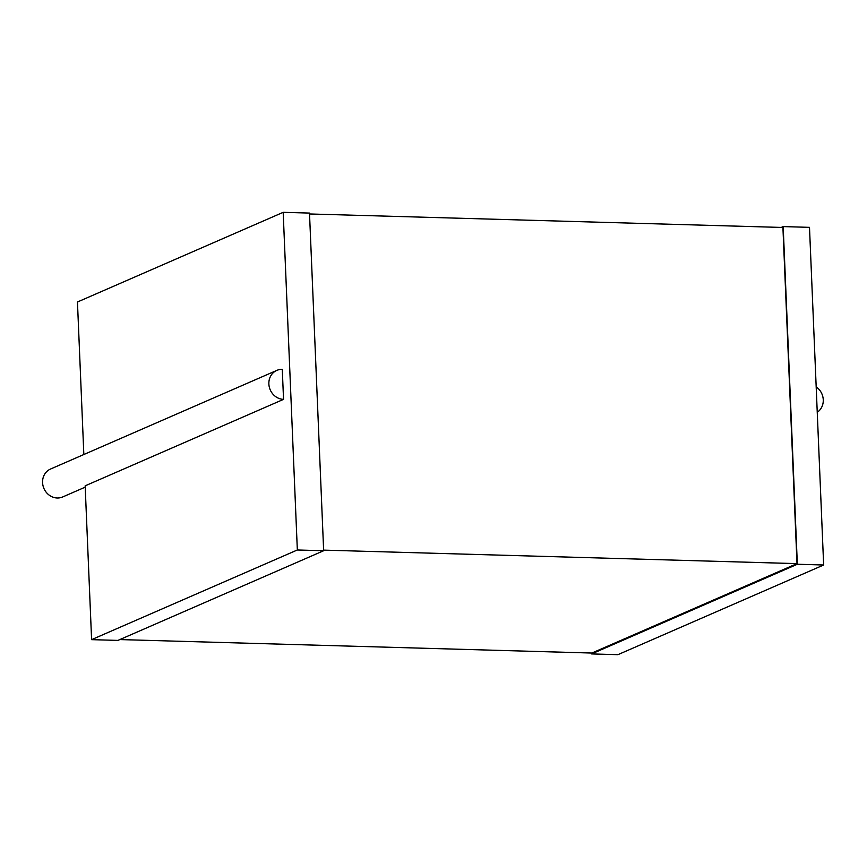 <?xml version="1.0" encoding="UTF-8"?>
<svg xmlns="http://www.w3.org/2000/svg" width="867" height="867" viewBox="0 0 867 867"><rect width="100%" height="100%" fill="white"/><g stroke="black" fill="none" stroke-linecap="round" stroke-linejoin="round"><path stroke-width="1.3" d="M91.599 639.651L297.338 549.981L323.651 550.729L117.923 640.41L91.599 639.651L85.161 485.834L283.542 399.362L282.284 369.353A15.227 13.818 66.4 0 0 276.822 370.393L50.524 469.036A15.227 13.818 66.4 0 0 43.946 488.511A15.227 13.818 66.4 0 0 62.695 496.954L85.215 487.146M276.822 370.393A15.227 13.818 66.4 0 0 269.279 386.975A15.227 13.818 66.4 0 0 283.542 399.362M83.839 454.514L77.456 301.998L283.184 212.328L309.497 213.076L323.651 550.729M297.338 549.981L283.184 212.328M119.83 639.575L591.868 653.046L797.011 563.626L782.923 227.468L309.53 213.965M323.619 550.122L797.011 563.626M591.565 653.035L591.608 653.924L797.337 564.254L783.183 226.59L809.496 227.349L823.65 565.002L797.337 564.254M781.275 227.425L783.183 226.59M591.608 653.924L617.922 654.672L823.65 565.002M817.245 412.28A15.227 13.818 66.4 0 0 823.26 399.774A15.227 13.818 66.4 0 0 816.183 386.899"/></g></svg>
